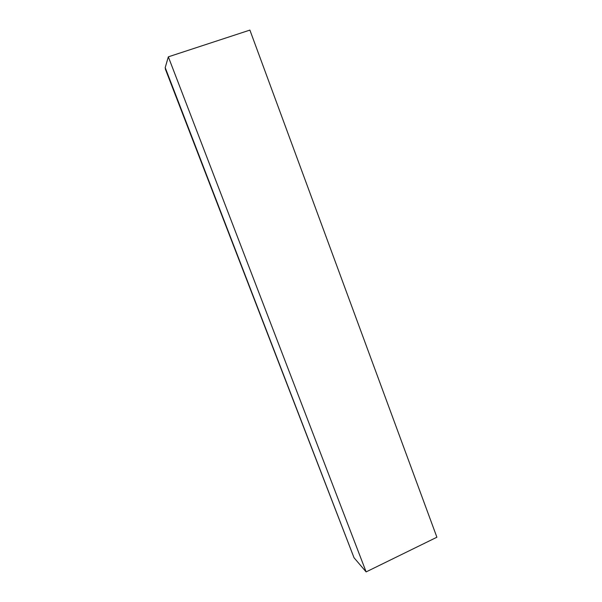 <?xml version="1.0" encoding="UTF-8"?>
<svg xmlns="http://www.w3.org/2000/svg" width="602" height="602" viewBox="0 0 602 602"><rect width="100%" height="100%" fill="white"/><g stroke="black" fill="none" stroke-linecap="round" stroke-linejoin="round"><path stroke-width="0.9" d="M249.89 30.1L436.894 537.225L366.129 571.9L168.334 56.836L249.89 30.1M165.204 67.62L354.021 557.738L165.445 69.298L165.204 67.62L168.334 56.836M354.021 557.738L366.129 571.9"/></g></svg>
